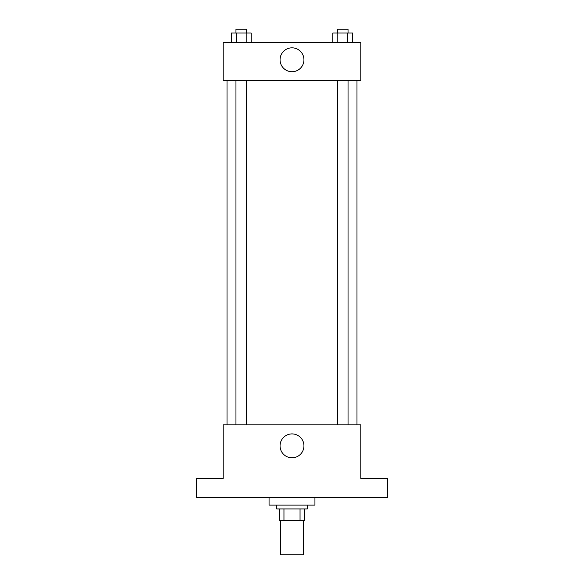 <?xml version="1.0" encoding="UTF-8"?>
<svg xmlns="http://www.w3.org/2000/svg" width="584" height="584" viewBox="0 0 584 584"><rect width="100%" height="100%" fill="white"/><g stroke="black" fill="none" stroke-linecap="round" stroke-linejoin="round"><path stroke-width="0.88" d="M280.532 520.395L280.532 554.8L303.468 554.8L303.468 520.395M300.045 508.927L300.045 520.395L279.575 520.395L279.575 508.927M300.045 520.395L304.425 520.395L304.425 508.927L304.425 520.395M307.293 505.109L307.293 508.927L276.707 508.927L276.707 505.109M283.955 508.927L283.955 520.395M269.063 497.459L269.063 505.109L314.937 505.109L314.937 497.459M387.564 497.459L196.436 497.459L196.436 478.347L223.197 478.347L223.197 424.831L360.803 424.831L360.803 478.347L387.564 478.347L387.564 497.459M303.943 445.855A11.943 11.943 0 0 1 286.029 456.199A11.943 11.943 0 0 1 286.029 435.511A11.943 11.943 0 0 1 303.943 445.855M356.985 80.804L356.985 424.831M337.486 424.831L337.486 80.804M246.514 80.804L246.514 424.831M360.803 80.804L223.197 80.804L223.197 42.581L360.803 42.581L360.803 80.804M303.943 59.78A11.943 11.943 0 0 1 286.029 70.124A11.943 11.943 0 0 1 286.029 49.436A11.943 11.943 0 0 1 303.943 59.78M352.692 42.581L352.692 33.025L332.829 33.025L332.829 42.581M347.728 33.025L347.728 42.581M337.8 33.025L337.8 42.581M337.486 33.025L337.486 29.2L348.042 29.2L348.042 33.025M251.171 42.581L251.171 33.025L231.308 33.025L231.308 42.581M246.2 33.025L246.2 42.581M236.272 33.025L236.272 42.581M235.958 33.025L235.958 29.2L246.514 29.2L246.514 33.025M227.015 80.804L227.015 424.831M348.042 424.831L348.042 80.804M235.958 80.804L235.958 424.831"/></g></svg>
